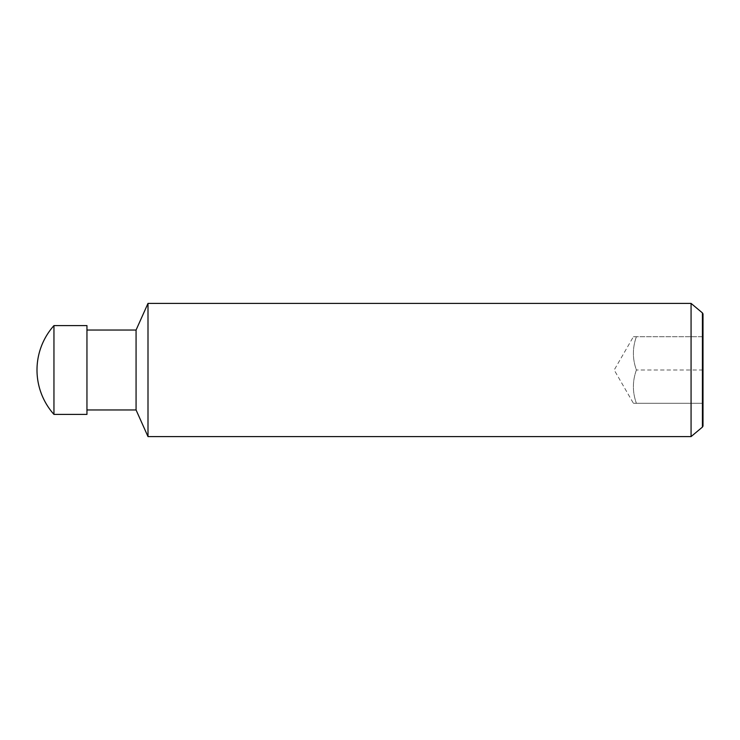 <?xml version="1.0" encoding="UTF-8"?>
<svg xmlns="http://www.w3.org/2000/svg" width="740" height="740" viewBox="0 0 740 740"><rect width="100%" height="100%" fill="white"/><g stroke="black" fill="none" stroke-linecap="round" stroke-linejoin="round"><path stroke-width="0.56" stroke-dasharray="3.7 2.78" d="M86.95 409.96L86.95 330.04L86.95 409.96M702.417 312.9L702.417 427.1M703 426.083L703 313.917M633.422 336.7L703 336.7L703 370L703 336.7L633.422 336.7L614.191 370L633.422 403.3L636.391 403.3C632.385 392.2 632.385 381.1 636.391 370C632.385 358.9 632.385 347.8 636.391 336.7C632.385 347.8 632.385 358.9 636.391 370C632.385 381.1 632.385 392.2 636.391 403.3L633.422 403.3M703 370L636.391 370L703 370L703 403.3L636.391 403.3L703 403.3L703 370M691.068 303.4L691.068 436.6M148 303.4L148 436.6M136.067 330.04L136.067 409.96M86.95 325.6L86.95 414.4M53.955 325.6L53.955 414.4"/><path stroke-width="1.11" d="M37 370A66.6 66.6 0 0 1 53.955 325.6L86.95 325.6L86.95 414.4L53.955 414.4A66.6 66.6 0 0 1 37 370M53.955 414.4L53.955 325.6M691.068 436.6L691.068 303.4L702.417 312.9L702.417 427.1L691.068 436.6L148 436.6L136.067 409.96L86.95 409.96M136.067 409.96L136.067 330.04L148 303.4L691.068 303.4M86.95 330.04L136.067 330.04M148 436.6L148 303.4M702.417 427.1L703 426.083L703 313.917L702.417 312.9"/></g></svg>
